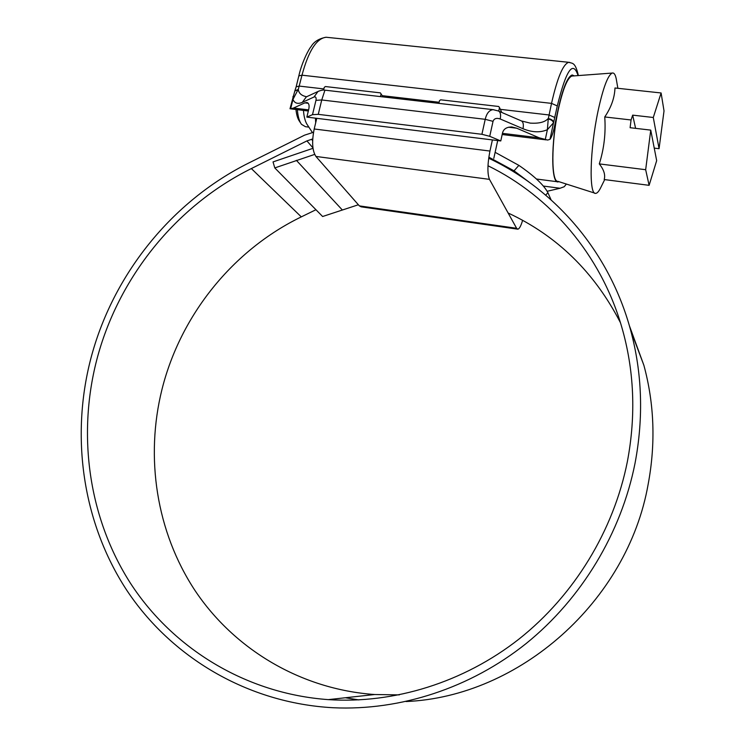 <?xml version="1.0" encoding="UTF-8"?>
<svg xmlns="http://www.w3.org/2000/svg" width="745" height="745" viewBox="0 0 745 745"><rect width="100%" height="100%" fill="white"/><g stroke="black" fill="none" stroke-linecap="round" stroke-linejoin="round"><path stroke-width="1.12" d="M558.908 181.678L558.21 181.855C551.058 184.145 550.779 143.273 558.35 108.9C563.052 88.022 567.671 76.884 572.207 75.487L573.706 75.925M661.104 92.967L653.29 117.487L659.064 148.702L664.019 110.912L661.104 92.967L614.979 87.994C614.616 97.772 611.207 107.429 604.744 116.956C605.89 133.15 604.074 148.795 599.287 163.9C603.906 169.711 605.536 174.926 604.186 179.545L649.109 185.328L656.671 160.65L650.748 130.114L645.664 169.711L649.109 185.328M616.674 81.382L616.199 78.635C615.296 74.435 613.964 72.582 612.204 73.057C607.799 75.301 603.087 87.929 598.067 110.931C589.835 149.345 588.839 194.939 595.581 193.374C597.239 193.383 599.101 191.167 601.178 186.725L604.698 179.61M572.644 75.999L571.788 76.065C567.364 78.076 562.903 89.083 558.415 109.096C551.077 142.444 551.142 182.376 557.931 181.361L594.752 193.113M659.064 148.702L654.24 148.125M653.29 117.487L632.673 115.14L631.062 119.973L604.744 116.956M645.664 169.711L599.287 163.9M631.062 119.973L630.102 127.712L650.748 130.114M632.673 115.14L635.606 128.354M315.442 118.166L315.684 122.813M303.448 110.409C303.979 117.226 305.348 122.143 307.564 125.151L312.425 132.526M297.357 109.673C297.898 116.425 299.276 121.314 301.492 124.331L305.45 126.697L308.868 127.125M300.663 123.083L299.583 121.435C297.739 118.93 296.529 114.954 295.961 109.496M380.453 96.608L381.077 93.935L380.341 92.864L325.407 86.541L324.243 87.379L323.591 90.089M522.618 220.287C520.969 225.921 519.367 228.883 517.812 229.181L516.611 228.287L489.465 179.359C487.258 173.65 487.426 164.207 489.949 151.049L492.398 139.911M316.765 118.325L314.194 128.987C311.68 141.606 312.257 150.76 315.917 156.441L359.369 205.89L361.195 206.849L517.458 229.125M498.731 111.135L499.513 107.587L498.712 106.488L440.686 99.811L439.476 100.668L438.861 103.378M493.795 158.396L497.707 140.563M501.767 112.448L499.513 107.587M383.051 96.906L381.077 93.935M487.984 165.753C550.21 196.168 600.619 254.427 621.628 326.617C634.256 370.116 636.156 415.151 627.346 461.723C613.657 530.514 574.321 595.19 519.06 639.014C463.558 682.522 394.086 703.913 328.312 699.63C245.813 693.697 172.747 648.364 130.459 583.242C88.497 517.691 77.35 435.387 96.617 360.403C117.934 277.894 175.904 205.974 251.344 168.575L306.912 140.907L312.723 138.97M399.339 694.88L374.67 694.526C300.496 689.33 234.014 648.97 194.967 590.468C156.208 531.604 145.107 457.309 161.944 389.551C180.551 315.005 232.906 250.097 301.297 216.879L315.945 209.727M508.127 213.005C557.046 235.746 594.482 272.307 620.445 322.687M488.683 158.219C555.444 189.64 609.522 252.21 630.549 329.895C642.199 372.956 643.708 417.396 635.047 463.194C621.246 532.899 581.771 598.552 526.175 643.503C470.319 688.147 400.242 710.823 333.434 707.75C247.498 703.215 170.866 657.025 126.492 589.844C82.444 522.217 70.645 436.877 90.648 359.267C112.532 274.793 171.853 201.187 249.091 162.829L304.556 135.162L313.505 132.275M629.302 325.481L643.885 365.301C654.352 403.92 655.768 443.61 648.131 484.39C627.56 601.224 519.489 696.771 406.044 701.539M358.848 699.918L345.354 697.758M495.127 152.325L518.865 165.362C534.267 175.988 543.943 185.095 547.901 192.676L545.722 195.153M551.086 199.846L547.901 192.676M488.832 157.158L514.059 170.838L518.865 165.362M529.471 182.395L514.059 170.838M358.373 204.763L322.622 216.506L274.793 167.923L314.641 154.411M313.012 148.302L273.033 161.907L274.793 167.923M502.437 133.355L539.175 137.806L547.631 140.051L549.978 139.352C551.57 137.285 553.041 133.15 554.392 126.948L558.275 108.705C563.024 87.631 567.69 76.39 572.262 74.984L574.274 75.878M547.165 191.279L560.044 188.262L543.263 186.045M308.244 103.276L304.845 102.875L293.483 108.053L308.607 109.878M539.175 137.806L516.695 128.196L508.5 127.218M324.941 90.173L321.738 99.97L318.264 114.348L481.903 134.296L485.219 119.321C486.634 113.324 489.269 110.102 493.106 109.664L493.898 109.757M545.238 139.706L547.379 129.695C540.274 132.778 532.154 132.452 522.999 128.736L500.202 118.977C496.487 117.729 494.093 118.52 493.032 121.351L489.735 136.316L500.78 140.945L502.521 132.983C503.527 128.959 506.665 126.957 511.927 126.985L516.695 128.196M489.735 136.316L481.903 134.296M318.264 114.348L312.5 114.665L315.964 100.342C316.448 97.576 315.787 96.468 313.98 97.027L302.312 102.372C297.739 104.3 294.62 103.313 292.962 99.411L290.662 108.807L293.483 108.053M304.845 102.875L307.014 102.521C309.017 103.331 309.575 105.669 308.691 109.524L306.847 117.105L312.5 114.665M306.847 117.105L500.78 140.945M566.377 184.062L564.207 186.734L560.044 188.262M294.908 90.862L298.307 89.437C298.764 93.246 301.483 95.677 306.456 96.71L306.661 96.748M522.999 128.736C523.763 124.75 523.269 122.161 521.519 120.969L530.17 123.111C538.98 123.679 544.986 122.161 548.171 118.548C551.263 119.098 553.097 120.336 553.656 122.264L553.507 122.795C552.986 120.886 551.235 119.628 548.245 119.032L551.533 103.378C557.362 77.676 563.108 63.986 568.77 62.31L569.841 62.422M548.245 119.032L547.379 129.695L553.507 122.795L549.978 139.352M500.202 118.977C500.994 114.954 500.528 112.355 498.824 111.182L521.053 120.774M319.121 90.965L318.003 91.486C321.039 90.238 323.321 89.8 324.839 90.154L493.106 109.664L498.368 110.986M327.986 37.446L326.105 37.25C316.504 38.395 308.467 51.042 301.995 75.189L298.307 89.437L294.806 91.067L290.001 108.742L290.662 108.807M293.018 96.422L292.962 99.411L297.963 89.847M307.34 96.431L306.288 96.915L302.312 102.372M306.633 96.729L318.003 91.486L313.98 97.027M516.611 228.287L359.369 205.89M489.465 179.359L315.917 156.441M489.949 151.049L314.194 128.987M312.639 140.628L311.466 139.259M312.947 147.855L306.912 140.907M301.297 216.879L251.344 168.575M342.188 209.839L296.38 160.343M578.381 75.571C575.159 61.574 572.337 63.67 568.77 62.31L326.105 37.25C318.897 38.591 313.887 41.711 311.084 46.609C309.296 48.295 302.163 61.239 298.82 75.906L301.995 75.189L551.533 103.378L557.297 105.939L553.656 122.264M578.036 75.599C573.045 59.861 566.135 69.974 557.297 105.939M294.806 91.067L296.165 86.774L299.332 86.094L323.87 88.925M382.241 95.677L439.122 102.261M500.323 109.338L549.056 114.972L554.829 117.505M493.032 121.351L485.219 119.321L321.738 99.97L315.964 100.342M571.164 75.375L572.207 75.487M571.788 76.065L612.204 73.057M617.866 88.301L616.199 78.635M536.521 179.024L557.344 181.743M374.67 694.526L328.312 699.63M643.885 365.301L630.549 329.895M298.82 75.906L296.165 86.774M546.132 139.864L502.177 134.528M308.337 111.005L290.327 108.817"/></g></svg>
